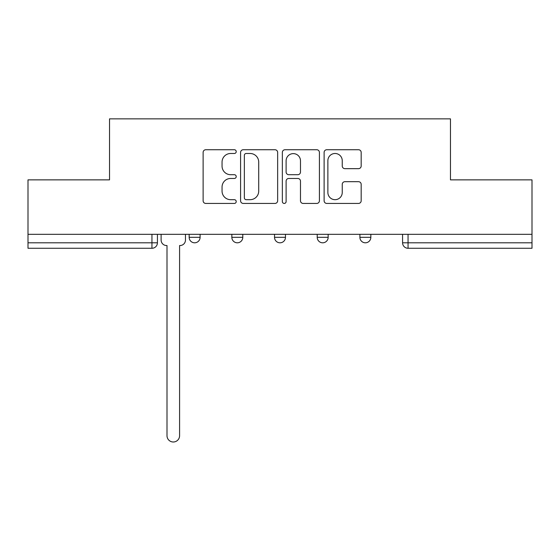 <?xml version="1.0" encoding="UTF-8"?>
<svg xmlns="http://www.w3.org/2000/svg" width="560" height="560" viewBox="0 0 560 560"><rect width="100%" height="100%" fill="white"/><g stroke="black" fill="none" stroke-linecap="round" stroke-linejoin="round"><path stroke-width="0.84" d="M236.222 151.606A1.883 1.883 0 0 0 234.346 149.73L205.807 149.73A2.688 2.688 0 0 0 203.119 152.411L203.119 200.753A2.688 2.688 0 0 0 205.807 203.441L234.346 203.441A1.883 1.883 0 0 0 236.222 201.565A1.883 1.883 0 0 0 234.346 199.682L230.65 199.682A8.596 8.596 0 0 1 222.054 191.086L222.054 187.061A8.596 8.596 0 0 1 230.65 178.465L234.346 178.465A1.883 1.883 0 0 0 236.222 176.582A1.883 1.883 0 0 0 234.346 174.706L230.65 174.706A8.596 8.596 0 0 1 222.054 166.11L222.054 162.085A8.596 8.596 0 0 1 230.65 153.489L234.346 153.489A1.883 1.883 0 0 0 236.222 151.606M317.212 234.318L317.212 237.328L328.153 237.328A5.474 5.474 0 0 1 322.686 242.802A5.474 5.474 0 0 1 317.212 237.328L317.212 234.318M358.491 168.665A2.688 2.688 0 0 0 361.179 165.977L361.179 152.411A2.688 2.688 0 0 0 358.491 149.73L326.802 149.73A2.688 2.688 0 0 0 324.114 152.411L324.114 200.753A2.688 2.688 0 0 0 326.802 203.441L358.491 203.441A2.688 2.688 0 0 0 361.179 200.753L361.179 184.373A2.688 2.688 0 0 0 358.491 181.685L344.925 181.685A2.688 2.688 0 0 0 342.244 184.373L342.244 192.5A7.182 7.182 0 0 1 335.055 199.682A7.182 7.182 0 0 1 327.873 192.5L327.873 160.671A7.182 7.182 0 0 1 335.055 153.489A7.182 7.182 0 0 1 342.244 160.671L342.244 165.977A2.688 2.688 0 0 0 344.925 168.665L358.491 168.665M28 234.318L28 179.865L109.536 179.865L109.536 118.853L450.464 118.853L450.464 179.865L532 179.865L532 234.318L28 234.318L28 242.802L157.423 242.802L157.423 234.318L157.423 242.802A5.474 5.474 0 0 1 151.949 248.269L28 248.269L28 242.802M277.648 152.411A2.688 2.688 0 0 0 274.967 149.73L243.271 149.73A2.688 2.688 0 0 0 240.59 152.411L240.59 200.753A2.688 2.688 0 0 0 243.271 203.441L274.967 203.441A2.688 2.688 0 0 0 277.648 200.753L277.648 152.411M285.033 149.73L316.729 149.73A2.688 2.688 0 0 1 319.41 152.411L319.41 200.753A2.688 2.688 0 0 1 316.729 203.441L303.163 203.441A2.688 2.688 0 0 1 300.482 200.753L300.482 181.153A2.688 2.688 0 0 0 297.794 178.465L288.799 178.465A2.688 2.688 0 0 0 286.111 181.153L286.111 201.565A1.883 1.883 0 0 1 284.228 203.441A1.883 1.883 0 0 1 282.352 201.565L282.352 152.411A2.688 2.688 0 0 1 285.033 149.73M402.577 234.318L402.577 242.802L532 242.802L532 248.269L408.051 248.269A5.474 5.474 0 0 1 402.577 242.802L402.577 234.318M532 234.318L532 242.802M370.839 234.318L370.839 237.328A5.474 5.474 0 0 1 365.365 242.802A5.474 5.474 0 0 1 359.898 237.328A5.474 5.474 0 0 0 365.365 242.802A5.474 5.474 0 0 0 370.839 237.328L370.839 234.318M359.898 234.318L359.898 237.328L370.839 237.328M328.153 234.318L328.153 237.328M285.474 234.318L285.474 237.328A5.474 5.474 0 0 1 280 242.802A5.474 5.474 0 0 1 274.526 237.328A5.474 5.474 0 0 0 280 242.802A5.474 5.474 0 0 0 285.474 237.328L274.526 237.328L274.526 234.318M231.847 234.318L231.847 237.328L242.788 237.328L242.788 234.318L242.788 237.328A5.474 5.474 0 0 1 237.314 242.802A5.474 5.474 0 0 1 231.847 237.328A5.474 5.474 0 0 0 237.314 242.802M189.161 234.318L189.161 237.328L200.102 237.328L200.102 234.318L200.102 237.328A5.474 5.474 0 0 1 194.635 242.802A5.474 5.474 0 0 1 189.161 237.328A5.474 5.474 0 0 0 194.635 242.802M151.949 234.318L151.949 248.269A5.474 5.474 0 0 0 157.423 242.802M246.225 153.489A1.883 1.883 0 0 0 244.349 155.365L244.349 197.799A1.883 1.883 0 0 0 246.225 199.682L250.124 199.682A8.596 8.596 0 0 0 258.713 191.086L258.713 162.085A8.596 8.596 0 0 0 250.124 153.489L246.225 153.489M300.482 160.804A7.182 7.182 0 0 0 293.293 153.622A7.182 7.182 0 0 0 286.111 160.804L286.111 172.018A2.688 2.688 0 0 0 288.799 174.706L297.794 174.706A2.688 2.688 0 0 0 300.482 172.018L300.482 160.804M161.112 234.318L161.112 240.065A5.474 5.474 0 0 0 166.586 245.539L166.999 245.539L166.999 435.701A6.293 6.293 0 0 0 173.292 441.994A6.293 6.293 0 0 0 179.585 435.701L179.585 245.539L179.991 245.539A5.474 5.474 0 0 0 185.465 240.065L185.465 234.318M408.051 234.318L408.051 248.269"/></g></svg>

